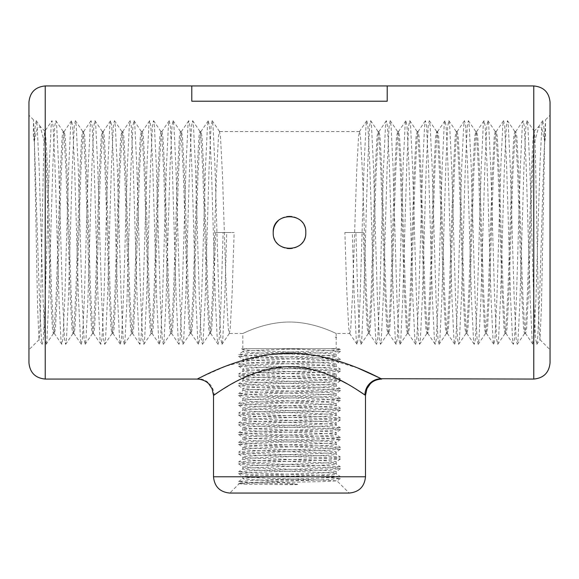 <?xml version="1.0" encoding="UTF-8"?>
<svg xmlns="http://www.w3.org/2000/svg" width="579" height="579" viewBox="0 0 579 579"><rect width="100%" height="100%" fill="white"/><g stroke="black" fill="none" stroke-linecap="round" stroke-linejoin="round"><path stroke-width="0.43" stroke-dasharray="2.9 2.17" d="M335.292 337.26L336.182 336.956A559.987 81.089 -144.7 0 1 336.609 337.26L335.292 337.26L336.182 337.26L336.182 333.468C336.479 333.88 314.838 321.989 289.594 322.025C264.198 321.946 242.521 333.88 242.818 333.468C242.521 333.88 264.162 321.989 289.406 322.025C314.802 321.953 336.479 333.88 336.182 333.468L349.752 333.468L348.775 328.525L346.821 291.852L344.867 232.505L363.322 232.505L344.867 232.505M336.609 337.26L336.182 337.26L336.182 348.667L241.559 348.667L242.818 349.506A46.733 1.476 -0.7 0 1 249.404 348.667L338.939 348.667M304.547 348.667C275.879 349.644 241.602 350.635 242.818 351.619C239.938 353.248 339.062 354.876 336.182 356.505C339.062 358.133 239.938 359.762 242.818 361.39C239.938 363.019 339.062 364.647 336.182 366.275C339.062 367.904 239.938 369.532 242.818 371.161C239.938 372.789 339.062 374.418 336.182 376.046C339.062 377.674 239.938 379.303 242.818 380.931C239.938 382.56 339.062 384.188 336.182 385.817C339.062 387.445 239.938 389.074 242.818 390.702C239.938 392.33 339.062 393.959 336.182 395.587C339.062 397.216 239.938 398.844 242.818 400.473C239.938 402.101 339.062 403.729 336.182 405.358C339.062 406.986 239.938 408.615 242.818 410.243C239.938 411.872 339.062 413.5 336.182 415.129C339.062 416.757 239.938 418.385 242.818 420.014C239.938 421.642 339.062 423.271 336.182 424.899C339.062 426.528 239.938 428.156 242.818 429.784C239.938 431.413 339.062 433.041 336.182 434.67C339.062 436.298 239.938 437.927 242.818 439.555C239.938 441.184 339.062 442.812 336.182 444.44C339.062 446.069 239.938 447.697 242.818 449.326C239.938 450.954 339.062 452.583 336.182 454.211C339.062 455.839 239.938 457.468 242.818 459.096C239.938 460.725 339.062 462.353 336.182 463.982C339.062 465.61 239.938 467.239 242.818 468.867C239.938 470.495 339.062 472.124 336.182 473.752C339.062 475.381 239.938 477.009 242.818 478.638C243.194 479.108 249.064 479.571 260.434 480.027L297.403 484.254L253.501 482.799L238.635 481.511L253.501 480.353L325.499 477.914L340.365 476.626L325.499 475.468L253.501 473.029L238.635 471.74L253.501 470.582L325.499 468.143L340.365 466.855L325.499 465.697L253.501 463.258L238.635 461.97L253.501 460.812L325.499 458.373L340.365 457.084L325.499 455.926L253.501 453.487L238.635 452.199L253.501 451.041L325.499 448.602L340.409 447.379L325.499 446.156L253.501 443.717L238.635 442.428L253.501 441.27L325.499 438.831L340.409 437.608L325.499 436.385L253.501 433.946L238.635 432.658L253.501 431.5L325.499 429.061L340.409 427.838L325.499 426.614L253.501 424.175L238.635 422.887L253.501 421.729L325.499 419.29L340.409 418.067L325.499 416.844L253.501 414.405L238.635 413.116L253.501 411.959L325.499 409.519L340.409 408.296L325.499 407.073L253.501 404.634L238.635 403.346L253.501 402.188L325.499 399.749L340.409 398.526L325.499 397.303L253.501 394.864L238.635 393.575L253.501 392.417L325.499 389.978L340.409 388.755L325.499 387.532L253.501 385.093L238.635 383.805L253.501 382.647L325.499 380.208L340.409 378.984L325.499 377.761L253.501 375.322L238.635 374.034L253.501 372.876L325.499 370.437L340.409 369.214L325.499 367.991L253.501 365.552L238.591 364.329L253.501 363.105L325.499 360.666L340.409 359.443L325.499 358.22L253.501 355.781L238.591 354.558L253.501 353.335L336.537 350.281L340.365 349.607L330.269 348.667L304.547 348.667L336.182 348.667M215.678 232.505L213.723 291.852L211.769 328.525L210.792 333.468L209.815 328.525L207.861 291.852L203.953 173.157L201.999 136.485L201.022 131.542L200.044 136.485L198.09 173.157L194.182 291.852L192.228 328.525L191.251 333.468L190.274 328.525L188.32 291.852L184.412 173.157L182.457 136.485L181.48 131.542L180.503 136.485L178.549 173.157L174.641 291.852L172.687 328.525L171.71 333.468L170.733 328.525L168.778 291.852L164.87 173.157L162.916 136.485L161.939 131.542L160.962 136.485L159.008 173.157L155.1 291.852L153.145 328.525L152.168 333.468L151.191 328.525L149.237 291.852L145.329 173.157L143.375 136.485L142.398 131.542L141.421 136.485L139.467 173.157L135.558 291.852L133.604 328.525L132.627 333.468L131.65 328.525L129.696 291.852L125.788 173.157L123.834 136.485L122.857 131.542L121.88 136.485L119.925 173.157L116.017 291.852L114.063 328.525L113.086 333.468L112.109 328.525L110.155 291.852L106.247 173.157L104.292 136.485L103.315 131.542L102.338 136.485L100.384 173.157L96.476 291.852L94.522 328.525L93.545 333.468L92.568 328.525L90.614 291.852L86.705 173.157L84.751 136.485L83.774 131.542L82.797 136.485L80.843 173.157L76.935 291.852L74.98 328.525L74.003 333.468L73.026 328.525L71.072 291.852L67.164 173.157L65.21 136.485L64.233 131.542L63.256 136.485L61.302 173.157L57.393 291.852L55.439 328.525L54.462 333.468L53.485 328.525L51.531 291.852L49.577 232.505C48.137 184.831 46.66 140.205 45.234 133.04C44.663 128.856 44.199 132.88 43.599 154.441L40.537 307.442L39.799 330.971L39.003 339.598L37.592 307.948L34.248 136.355L33.488 119.795L33.35 133.105L33.481 137.853L34.248 141.421L35.203 126.034L36.303 120.649L37.157 126.034L39.111 166.701L43.02 298.308L44.974 338.976L46.074 344.36L46.928 338.976L48.882 298.308L52.79 166.701L54.744 126.034L55.852 120.649L56.699 126.034L58.653 166.701L62.561 298.308L64.515 338.976L65.622 344.353L66.469 338.976L68.423 298.308L72.332 166.701L74.286 126.034L75.393 120.656L76.24 126.034L78.194 166.701L82.102 298.308L84.056 338.976L85.164 344.353L86.01 338.976L87.965 298.308L91.873 166.701L93.827 126.034L94.934 120.656L95.781 126.034L97.735 166.701L101.643 298.308L103.598 338.976L104.705 344.36L105.552 338.976L107.506 298.308L111.414 166.701L113.368 126.034L114.476 120.649L115.322 126.034L117.276 166.701L121.185 298.308L123.139 338.976L124.246 344.36L125.093 338.976L127.047 298.308L130.955 166.701L132.909 126.034L134.017 120.649L134.864 126.034L136.818 166.701L140.726 298.308L142.68 338.976L143.78 344.36L144.634 338.976L146.588 298.308L150.497 166.701L152.451 126.034L153.551 120.649L154.405 126.034L156.359 166.701L160.267 298.308L162.221 338.976L163.329 344.36L164.175 338.976L166.13 298.308L170.038 166.701L171.992 126.034L173.092 120.649L173.946 126.034L175.9 166.701L179.808 298.308L181.763 338.976L182.87 344.36L183.717 338.976L185.671 298.308L189.579 166.701L191.533 126.034L192.641 120.656L193.487 126.034L195.441 166.701L199.35 298.308L201.304 338.976L202.411 344.353L203.258 338.976L205.212 298.308L209.12 166.701L211.074 126.034L212.182 120.656L213.029 126.034L214.983 166.701L218.891 298.308L220.845 338.976L221.952 344.36L222.799 338.976L224.753 298.308L226.707 232.505L234.133 232.505L215.678 232.505L226.707 232.505M34.248 141.421L37.114 129.023L40.204 126.512L45.234 145.148C46.334 162.692 47.398 197.171 48.491 232.505L50.445 291.852L52.4 328.525L53.377 333.468L54.354 328.525L56.308 291.852L60.216 173.157L62.17 136.485L63.147 131.542L64.124 136.485L66.078 173.157L69.987 291.852L71.941 328.525L72.918 333.468L73.895 328.525L75.849 291.852L79.757 173.157L81.711 136.485L82.688 131.542L83.665 136.485L85.62 173.157L89.528 291.852L91.482 328.525L92.459 333.468L93.436 328.525L95.39 291.852L99.298 173.157L101.253 136.485L102.23 131.542L103.207 136.485L105.161 173.157L109.069 291.852L111.023 328.525L112 333.468L112.977 328.525L114.932 291.852L118.84 173.157L120.794 136.485L121.771 131.542L122.748 136.485L124.702 173.157L128.61 291.852L130.565 328.525L131.542 333.468L132.519 328.525L134.473 291.852L138.381 173.157L140.335 136.485L141.312 131.542L142.289 136.485L144.243 173.157L148.152 291.852L150.106 328.525L151.083 333.468L152.06 328.525L154.014 291.852L157.922 173.157L159.876 136.485L160.853 131.542L161.831 136.485L163.785 173.157L167.693 291.852L169.647 328.525L170.624 333.468L171.601 328.525L173.555 291.852L177.463 173.157L179.418 136.485L180.395 131.542L181.372 136.485L183.326 173.157L187.234 291.852L189.188 328.525L190.165 333.468L191.142 328.525L193.097 291.852L197.005 173.157L198.959 136.485L199.936 131.542L200.913 136.485L202.867 173.157L206.775 291.852L208.729 328.525L209.707 333.468L210.684 328.525L212.638 291.852L216.546 173.157L218.5 136.485L219.477 131.542L220.454 136.485L222.408 173.157L226.317 291.852L228.271 328.525L229.248 333.468L230.225 328.525L232.179 291.852L234.133 232.505M34.248 136.355L39.415 298.308L41.37 338.976L42.216 344.36L43.324 338.976L45.278 298.308L49.186 166.701L51.14 126.034L51.987 120.649L53.094 126.034L55.048 166.701L58.957 298.308L60.911 338.976L61.765 344.36L62.865 338.976L64.819 298.308L68.727 166.701L70.681 126.034L71.535 120.649L72.636 126.034L74.59 166.701L78.498 298.308L80.452 338.976L81.299 344.36L82.406 338.976L84.36 298.308L88.269 166.701L90.223 126.034L91.069 120.656L92.177 126.034L94.131 166.701L98.039 298.308L99.993 338.976L100.84 344.36L101.947 338.976L103.902 298.308L107.81 166.701L109.764 126.034L110.611 120.649L111.718 126.034L113.672 166.701L117.58 298.308L119.535 338.976L120.389 344.36L121.489 338.976L123.443 298.308L127.351 166.701L129.305 126.034L130.159 120.649L131.259 126.034L133.213 166.701L137.122 298.308L139.076 338.976L139.923 344.36L141.03 338.976L142.984 298.308L146.892 166.701L148.846 126.034L149.693 120.656L150.801 126.034L152.755 166.701L156.663 298.308L158.617 338.976L159.464 344.36L160.571 338.976L162.525 298.308L166.434 166.701L168.388 126.034L169.234 120.649L170.342 126.034L172.296 166.701L176.204 298.308L178.158 338.976L179.005 344.36L180.112 338.976L182.067 298.308L185.975 166.701L187.929 126.034L188.783 120.649L189.883 126.034L191.837 166.701L195.745 298.308L197.7 338.976L198.546 344.36L199.654 338.976L201.608 298.308L205.516 166.701L207.47 126.034L208.317 120.656L209.424 126.034L211.378 166.701L215.287 298.308L217.241 338.976L218.088 344.353L219.195 338.976L221.149 298.308L223.103 232.505M45.234 145.148L44.822 131.238L51.994 120.656M349.752 333.468L350.729 328.525L352.683 291.852L356.592 173.157L358.546 136.485L359.523 131.542L360.5 136.485L362.454 173.157L366.362 291.852L368.316 328.525L369.293 333.468L370.271 328.525L372.225 291.852L376.133 173.157L378.087 136.485L379.064 131.542L380.041 136.485L381.995 173.157L385.904 291.852L387.858 328.525L388.835 333.468L389.812 328.525L391.766 291.852L395.674 173.157L397.628 136.485L398.605 131.542L399.582 136.485L401.536 173.157L405.445 291.852L407.399 328.525L408.231 333.359L409.353 328.525L411.307 291.852L415.215 173.157L417.169 136.485L418.002 131.643L419.124 136.485L421.078 173.157L424.986 291.852L426.94 328.525L427.772 333.366L428.894 328.525L430.848 291.852L434.757 173.157L436.711 136.485L437.543 131.65L438.665 136.485L440.619 173.157L444.527 291.852L446.481 328.525L447.314 333.359L448.436 328.525L450.39 291.852L454.298 173.157L456.252 136.485L457.084 131.65L458.206 136.485L460.16 173.157L464.069 291.852L466.023 328.525L466.855 333.359L467.977 328.525L469.931 291.852L473.839 173.157L475.793 136.485L476.626 131.65L477.747 136.485L479.701 173.157L483.61 291.852L485.564 328.525L486.396 333.359L487.518 328.525L489.472 291.852L493.38 173.157L495.334 136.485L496.16 131.657L497.289 136.485L499.243 173.157L503.151 291.852L505.105 328.525L505.937 333.359L507.059 328.525L509.013 291.852L512.922 173.157L514.876 136.485L515.708 131.65L516.83 136.485L518.784 173.157L522.692 291.852L524.646 328.525L525.623 333.468L526.601 328.525L528.555 291.852L530.509 232.505C531.602 197.171 532.666 162.692 533.766 145.148L538.796 126.512L541.908 129.088L544.752 141.421L543.797 126.034L542.697 120.649L541.843 126.034L539.889 166.701L535.98 298.308L534.026 338.976L532.926 344.36L532.072 338.976L530.118 298.308L526.21 166.701L524.256 126.034L523.148 120.649L522.301 126.034L520.347 166.701L516.439 298.308L514.485 338.976L513.378 344.353L512.531 338.976L510.577 298.308L506.668 166.701L504.714 126.034L503.607 120.656L502.76 126.034L500.806 166.701L496.898 298.308L494.944 338.976L493.836 344.353L492.99 338.976L491.035 298.308L487.127 166.701L485.173 126.034L484.066 120.656L483.219 126.034L481.265 166.701L477.357 298.308L475.402 338.976L474.295 344.36L473.448 338.976L471.494 298.308L467.586 166.701L465.632 126.034L464.524 120.649L463.678 126.034L461.724 166.701L457.815 298.308L455.861 338.976L454.754 344.36L453.907 338.976L451.953 298.308L448.045 166.701L446.091 126.034L444.983 120.649L444.136 126.034L442.182 166.701L438.274 298.308L436.32 338.976L435.22 344.36L434.366 338.976L432.412 298.308L428.503 166.701L426.549 126.034L425.449 120.649L424.595 126.034L422.641 166.701L418.733 298.308L416.779 338.976L415.671 344.36L414.825 338.976L412.87 298.308L408.962 166.701L407.008 126.034L405.908 120.649L405.054 126.034L403.1 166.701L399.192 298.308L397.237 338.976L396.13 344.36L395.283 338.976L393.329 298.308L389.421 166.701L387.467 126.034L386.359 120.656L385.513 126.034L383.559 166.701L379.65 298.308L377.696 338.976L376.589 344.353L375.742 338.976L373.788 298.308L369.88 166.701L367.926 126.034L366.818 120.656L365.971 126.034L364.017 166.701L360.109 298.308L358.155 338.976L357.048 344.36L356.201 338.976L354.247 298.308L352.293 232.505M544.752 141.421L545.519 137.896L545.519 119.788L543.493 166.701L539.585 298.308L537.63 338.976L536.784 344.36L535.676 338.976L533.722 298.308L529.814 166.701L527.86 126.034L527.013 120.649L525.906 126.034L523.952 166.701L520.043 298.308L518.089 338.976L517.235 344.36L516.135 338.976L514.181 298.308L510.273 166.701L508.319 126.034L507.465 120.649L506.364 126.034L504.41 166.701L500.502 298.308L498.548 338.976L497.701 344.36L496.594 338.976L494.64 298.308L490.731 166.701L488.777 126.034L487.931 120.656L486.823 126.034L484.869 166.701L480.961 298.308L479.007 338.976L478.16 344.36L477.053 338.976L475.098 298.308L471.19 166.701L469.236 126.034L468.389 120.649L467.282 126.034L465.328 166.701L461.42 298.308L459.465 338.976L458.611 344.36L457.511 338.976L455.557 298.308L451.649 166.701L449.695 126.034L448.841 120.649L447.741 126.034L445.787 166.701L441.878 298.308L439.924 338.976L439.077 344.36L437.97 338.976L436.016 298.308L432.108 166.701L430.154 126.034L429.307 120.656L428.199 126.034L426.245 166.701L422.337 298.308L420.383 338.976L419.536 344.36L418.429 338.976L416.475 298.308L412.566 166.701L410.612 126.034L409.766 120.649L408.658 126.034L406.704 166.701L402.796 298.308L400.842 338.976L399.995 344.36L398.888 338.976L396.933 298.308L393.025 166.701L391.071 126.034L390.217 120.649L389.117 126.034L387.163 166.701L383.255 298.308L381.3 338.976L380.454 344.36L379.346 338.976L377.392 298.308L373.484 166.701L371.53 126.034L370.683 120.656L369.576 126.034L367.622 166.701L363.713 298.308L361.759 338.976L360.912 344.353L359.805 338.976L357.851 298.308L355.897 232.505M544.752 136.355L541.423 307.587L539.997 339.605L539.194 330.804L538.477 307.985L535.401 154.455C534.801 132.859 534.337 128.871 533.766 133.04C532.34 140.205 530.863 184.831 529.423 232.505L527.469 291.852L525.515 328.525L524.538 333.468L523.561 328.525L521.607 291.852L517.698 173.157L515.744 136.485L514.767 131.542L513.79 136.485L511.836 173.157L507.928 291.852L505.974 328.525L504.997 333.468L504.019 328.525L502.065 291.852L498.157 173.157L496.203 136.485L495.226 131.542L494.249 136.485L492.295 173.157L488.386 291.852L486.432 328.525L485.6 333.359L484.478 328.525L482.524 291.852L478.616 173.157L476.662 136.485L475.829 131.65L474.708 136.485L472.754 173.157L468.845 291.852L466.891 328.525L466.059 333.359L464.937 328.525L462.983 291.852L459.075 173.157L457.12 136.485L456.288 131.65L455.166 136.485L453.212 173.157L449.304 291.852L447.35 328.525L446.518 333.359L445.396 328.525L443.442 291.852L439.533 173.157L437.579 136.485L436.754 131.65L435.625 136.485L433.671 173.157L429.763 291.852L427.809 328.525L426.976 333.359L425.854 328.525L423.9 291.852L419.992 173.157L418.038 136.485L417.206 131.65L416.084 136.485L414.13 173.157L410.221 291.852L408.267 328.525L407.435 333.359L406.313 328.525L404.359 291.852L400.451 173.157L398.497 136.485L397.664 131.65L396.543 136.485L394.589 173.157L390.68 291.852L388.726 328.525L387.894 333.359L386.772 328.525L384.818 291.852L380.91 173.157L378.956 136.485L378.13 131.65L377.001 136.485L375.047 173.157L371.139 291.852L369.185 328.525L368.208 333.468L367.231 328.525L365.277 291.852L363.322 232.505M527.006 120.656L534.178 131.238L533.766 145.148M387.206 101.216L387.206 85.945L191.794 85.945L191.794 101.216L191.794 85.945L191.794 101.216L387.206 101.216L387.206 85.945L387.206 101.216M305.784 232.505L305.784 232.505A16.284 16.284 0 0 0 301.008 220.983M300.964 220.939A16.284 16.284 0 0 0 289.486 216.22M289.362 216.22A16.284 16.284 0 0 0 278.072 220.903M273.216 232.505A16.284 16.284 0 0 0 277.992 244.027M278.036 244.07A16.284 16.284 0 0 0 289.514 248.789M289.638 248.789A16.284 16.284 0 0 0 300.928 244.106M301.015 244.02A16.284 16.284 0 0 0 305.784 232.563M213.506 395.348L214.064 394.965A16.284 16.125 60.6 0 0 197.902 378.717L197.236 379.05M550.05 362.78L550.05 102.23M550.05 232.505L550.05 115.257L550.05 232.505M28.95 102.23L28.95 362.78M28.95 232.505L28.95 115.257L28.95 232.505M297.403 484.254C298.532 484.789 293.423 484.572 291.548 484.681L246.719 484.254L238.635 483.414L242.463 482.748L325.499 479.694L340.409 478.471L325.499 477.248L253.501 474.809L238.591 473.586L253.501 472.363L325.499 469.924L340.409 468.701L325.499 467.477L253.501 465.038L238.591 463.815L253.501 462.592L325.499 460.153L340.409 458.93L325.499 457.707L253.501 455.268L238.591 454.045L253.501 452.821L325.499 450.382L340.409 449.159L325.499 447.936L253.501 445.497L238.591 444.274L253.501 443.051L325.499 440.612L340.409 439.389L325.499 438.165L253.501 435.726L238.591 434.503L253.501 433.28L325.499 430.841L340.409 429.618L325.499 428.395L253.501 425.956L238.591 424.733L253.501 423.51L325.499 421.071L340.409 419.847L325.499 418.624L253.501 416.185L238.591 414.962L253.501 413.739L325.499 411.3L340.409 410.077L325.499 408.854L253.501 406.415L238.591 405.191L253.501 403.968L325.499 401.529L340.409 400.306L325.499 399.083L253.501 396.644L238.591 395.421L253.501 394.198L325.499 391.759L340.409 390.536L325.499 389.312L253.501 386.873L238.591 385.65L253.501 384.427L325.499 381.988L340.409 380.765L325.499 379.542L253.501 377.103L238.591 375.88L253.501 374.656L325.499 372.217L340.409 370.994L325.499 369.771L253.501 367.332L238.591 366.109L253.501 364.886L325.499 362.447L340.409 361.224L325.499 360L253.501 357.561L238.591 356.338L253.501 355.115L325.499 352.676L340.409 351.453L325.499 350.23L278.137 348.667M246.719 484.254L239.12 483.726L253.783 483.016L322.981 481.583L337 480.845L318.747 480.027C290.426 478.84 240.958 477.697 242.818 476.524C239.938 474.896 339.062 473.267 336.182 471.639C339.062 470.01 239.938 468.382 242.818 466.754C239.938 465.125 339.062 463.497 336.182 461.868C339.062 460.24 239.938 458.611 242.818 456.983C239.938 455.355 339.062 453.726 336.182 452.098C339.062 450.469 239.938 448.841 242.818 447.212C239.938 445.584 339.062 443.955 336.182 442.327C339.062 440.699 239.938 439.07 242.818 437.442C239.938 435.813 339.062 434.185 336.182 432.556C339.062 430.928 239.938 429.3 242.818 427.671C239.938 426.043 339.062 424.414 336.182 422.786C339.062 421.157 239.938 419.529 242.818 417.9C239.938 416.272 339.062 414.644 336.182 413.015C339.062 411.387 239.938 409.758 242.818 408.13C239.938 406.501 339.062 404.873 336.182 403.245C339.062 401.616 239.938 399.988 242.818 398.359C239.938 396.731 339.062 395.102 336.182 393.474C339.062 391.845 239.938 390.217 242.818 388.589C239.938 386.96 339.062 385.332 336.182 383.703C339.062 382.075 239.938 380.446 242.818 378.818C239.938 377.19 339.062 375.561 336.182 373.933C339.062 372.304 239.938 370.676 242.818 369.047C239.938 367.419 339.062 365.79 336.182 364.162C339.062 362.534 239.938 360.905 242.818 359.277C239.938 357.648 339.062 356.02 336.182 354.391C339.062 352.763 239.938 351.135 242.818 349.506L242.862 351.547M340.365 351.511L336.182 354.391L336.131 356.432M238.628 356.396L242.869 359.349L242.818 361.39L238.635 364.263M340.372 361.282L336.131 364.234L336.182 366.275L340.365 369.149M238.628 366.167L242.818 369.047L242.869 371.088L238.635 374.034M340.372 371.059L336.131 374.005L336.182 376.046L340.365 378.919M238.613 375.937L242.862 378.898L242.818 380.931L238.635 383.805M340.387 380.823L336.182 383.703L336.131 385.744L340.365 388.69M238.613 385.715L242.862 388.668L242.818 390.702L238.62 393.575M340.365 390.593L336.182 393.474L336.131 395.515M238.628 395.479L242.869 398.432L242.818 400.473L238.635 403.346M340.372 400.364L336.131 403.317L336.182 405.358L340.365 408.231M238.628 405.257L242.869 408.202L242.818 410.243L238.635 413.116M340.365 410.142L336.131 413.088L336.182 415.129L340.365 418.002M238.635 415.027L242.869 417.973L242.818 420.014L238.635 422.887M340.365 419.905L336.131 422.858L336.182 424.899L340.365 427.772M238.628 424.791L242.869 427.743L242.818 429.784L238.635 432.658M340.372 429.683L336.182 432.556L336.138 434.605M238.635 434.568L242.818 437.442L242.869 439.483M340.38 439.447L336.182 442.327L336.131 444.368L340.365 447.314M238.613 444.339L242.818 447.212L242.869 449.253L238.635 452.199M340.38 449.224L336.182 452.098L336.131 454.139L340.365 457.084M238.635 454.11L242.869 457.055L242.818 459.096L238.635 461.97M340.365 458.995L336.131 461.941L336.182 463.982L340.365 466.855M238.635 463.88L242.869 466.826L242.818 468.867L238.635 471.74M340.365 468.766L336.131 471.711L336.182 473.752L340.365 476.626M238.635 473.651L242.818 476.524L242.862 478.572M340.365 478.536L336.985 480.881L349.209 493.055L229.791 493.055L239.127 483.762L238.635 483.414M260.434 480.027L318.747 480.027M381.764 379.05L379.064 377.689M357.793 368.005L316.807 355.745L292.627 353.306L268.193 354.782L225.578 366.268L199.994 377.66M220.758 390.521L223.791 388.61M228.039 386.041L242.116 378.5M253.58 373.593L284.81 366.811L317.017 370.777M320.216 371.769L321.996 372.362M323.089 372.738L338.766 379.411M347.045 383.783L358.263 390.536M363.482 393.973L365.494 395.348M45.234 379.064L45.234 85.945M533.766 85.945L533.766 379.064M365.494 476.77L213.506 476.77M36.303 120.649L40.631 127.04M46.074 344.36L53.529 333.352M55.845 120.642L63.299 131.657M65.622 344.36L73.063 333.359M75.393 120.656L82.84 131.657M85.164 344.36L92.604 333.359M94.934 120.656L102.374 131.65M104.705 344.36L112.145 333.366M114.476 120.649L121.916 131.65M124.239 344.36L131.686 333.352M134.01 120.656L141.457 131.665M143.78 344.353L151.228 333.352M153.551 120.649L161.005 131.657M163.321 344.36L170.776 333.352M173.092 120.649L180.547 131.657M182.863 344.36L190.31 333.359M192.633 120.649L200.088 131.657M202.411 344.353L209.859 333.345M212.182 120.656L219.622 131.65M221.952 344.36L229.393 333.359M54.317 333.359L61.758 344.353M64.088 131.65L71.528 120.649M73.851 333.352L81.299 344.36M83.629 131.65L91.069 120.656M93.4 333.359L100.84 344.36M103.171 131.657L110.611 120.656M112.941 333.359L120.381 344.353M122.712 131.65L130.152 120.649M132.482 333.359L139.923 344.36M142.253 131.65L149.693 120.656M152.024 333.359L159.464 344.36M161.794 131.657L169.234 120.656M171.565 333.359L179.005 344.353M181.336 131.65L188.776 120.649M191.106 333.359L198.546 344.36M200.877 131.65L208.317 120.656M210.647 333.359L218.088 344.353M42.216 344.36L38.996 339.598M525.471 333.352L532.926 344.36M515.701 131.657L523.148 120.649M505.937 333.359L513.378 344.353M496.16 131.657L503.607 120.656M486.396 333.359L493.836 344.353M476.626 131.65L484.066 120.656M466.855 333.366L474.295 344.36M457.084 131.65L464.524 120.649M447.314 333.352L454.754 344.353M437.543 131.665L444.983 120.664M427.772 333.352L435.22 344.353M417.995 131.657L425.449 120.649M408.224 333.352L415.671 344.36M398.453 131.657L405.908 120.649M388.69 333.359L396.13 344.36M378.912 131.657L386.359 120.656M369.141 333.345L376.589 344.346M359.378 131.65L366.818 120.656M349.607 333.359L357.048 344.36M542.697 120.649L538.369 127.04M536.784 344.36L540.004 339.605M517.235 344.353L524.683 333.359M507.465 120.649L514.912 131.65M497.694 344.36L505.149 333.352M487.931 120.649L495.371 131.65M478.16 344.36L485.6 333.359M468.389 120.656L475.829 131.657M458.611 344.353L466.059 333.359M448.841 120.649L456.288 131.65M439.07 344.367L446.518 333.359M429.307 120.656L436.747 131.65M419.536 344.36L426.976 333.359M409.758 120.649L417.206 131.657M399.988 344.36L407.435 333.359M390.217 120.649L397.664 131.65M380.454 344.36L387.894 333.359M370.683 120.656L378.123 131.65M360.912 344.353L368.353 333.359M242.862 351.54L238.62 354.493M338.968 348.63L340.38 349.615M238.62 481.511L242.862 478.558M238.62 442.428L242.862 439.475M340.38 437.543L336.138 434.59M340.38 398.461L336.138 395.508M340.38 359.378L336.138 356.425M44.909 131.216L40.204 126.512M33.488 119.795L28.95 115.257M39.083 339.62L28.95 349.752M539.918 339.62L550.05 349.752M534.091 131.216L538.796 126.512M545.519 119.788L550.05 115.257M64.233 131.542L63.147 131.542M74.003 333.468L72.918 333.468M83.774 131.542L82.688 131.542M93.545 333.468L92.459 333.468M103.315 131.542L102.23 131.542M113.086 333.468L112 333.468M122.857 131.542L121.771 131.542M132.627 333.468L131.542 333.468M142.398 131.542L141.312 131.542M152.168 333.468L151.083 333.468M161.939 131.542L160.853 131.542M171.71 333.468L170.624 333.468M181.48 131.542L180.395 131.542M191.251 333.468L190.165 333.468M201.022 131.542L199.936 131.542M210.792 333.468L209.707 333.468M359.523 131.542L219.477 131.542M242.818 348.667L242.818 333.468L229.248 333.468M54.462 333.468L53.377 333.468M496.312 131.542L495.226 131.542M486.541 333.468L485.455 333.468M476.77 131.542L475.685 131.542M467 333.468L465.914 333.468M457.229 131.542L456.143 131.542M447.458 333.468L446.373 333.468M437.688 131.542L436.602 131.542M427.917 333.468L426.832 333.468M418.147 131.542L417.061 131.542M408.376 333.468L407.29 333.468M398.605 131.542L397.52 131.542M388.835 333.468L387.749 333.468M379.064 131.542L377.978 131.542M369.293 333.468L368.208 333.468M515.853 131.542L514.767 131.542M506.082 333.468L504.997 333.468M525.623 333.468L524.538 333.468"/><path stroke-width="0.87" d="M191.794 85.945L191.794 101.216L387.206 101.216L387.206 85.945L45.234 85.945L45.234 379.064C35.341 378.101 29.913 372.673 28.95 362.78L28.95 102.23C29.913 92.336 35.341 86.908 45.234 85.945M278.072 220.903A16.284 16.284 0 0 0 273.216 232.505C272.239 211.516 306.74 211.494 305.784 232.505C306.761 253.493 272.26 253.515 273.216 232.505M365.494 476.77C364.531 486.664 359.103 492.092 349.209 493.055L229.791 493.055C219.897 492.092 214.469 486.664 213.506 476.77L365.494 476.77L365.494 395.348L364.929 394.965C360.384 392.468 324.87 364.524 284.89 366.797C245.416 369.199 213.296 396.449 213.506 395.348L212.073 388.741L208.708 383.819C205.979 380.946 202.151 379.368 197.236 379.071L45.234 379.064M199.994 377.66L197.902 378.717C191.548 382.835 233.171 356.707 279.483 353.595C326.418 349.441 374.295 375.373 381.098 378.717L533.766 379.064L533.766 85.945L387.206 85.945M533.766 85.945C543.659 86.908 549.087 92.336 550.05 102.23L550.05 362.78C549.087 372.673 543.659 378.101 533.766 379.064M379.064 377.689L357.793 368.005M214.064 394.965L220.758 390.521M223.791 388.61L228.039 386.041M242.116 378.5L253.58 373.593M317.017 370.777L320.216 371.769M321.996 372.362L323.089 372.738M338.766 379.411L347.045 383.783M358.263 390.536L363.482 393.973M213.506 476.77L213.506 395.348M381.098 378.717A16.284 16.125 -60.6 0 0 364.929 394.965M365.501 395.348L366.927 388.741L370.278 383.834C372.999 380.953 376.828 379.368 381.764 379.071"/></g></svg>
